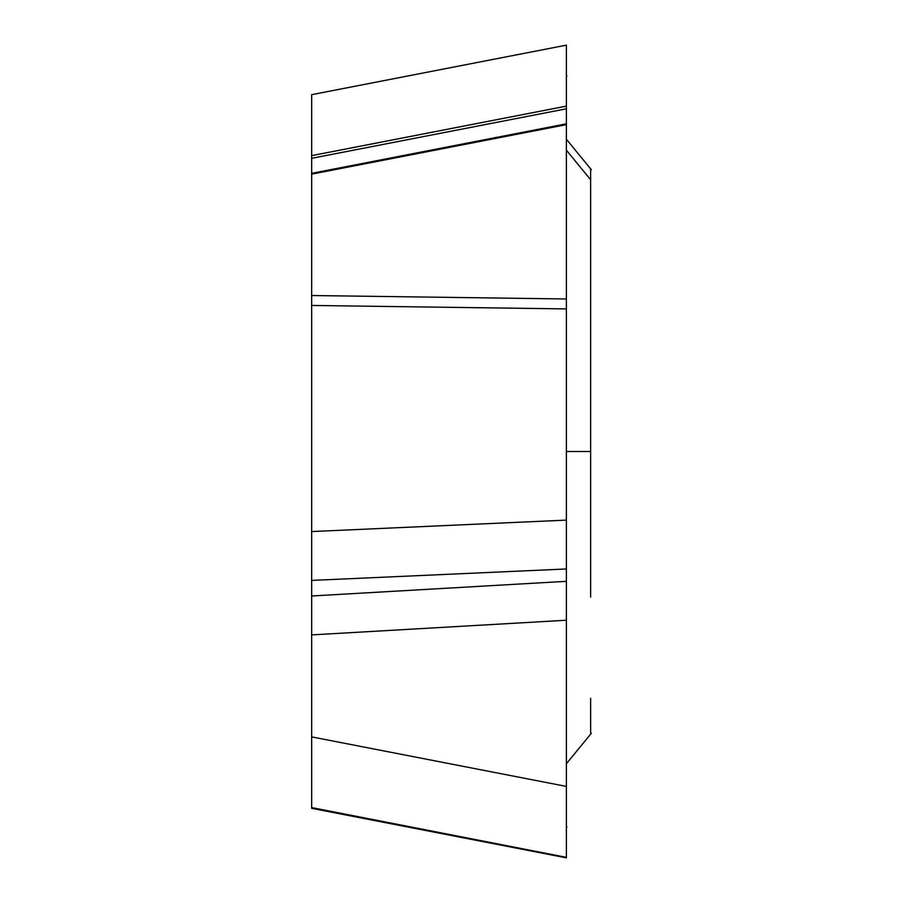 <?xml version="1.0" encoding="UTF-8"?>
<svg xmlns="http://www.w3.org/2000/svg" width="903" height="903" viewBox="0 0 903 903"><rect width="100%" height="100%" fill="white"/><g stroke="black" fill="none" stroke-linecap="round" stroke-linejoin="round"><path stroke-width="1.35" d="M311.659 174.155L566.384 124.648L566.384 123.824L566.384 620.237L311.659 634.899L311.659 94.668L566.384 45.15L566.384 857.85L311.659 808.332L311.659 807.587L566.384 857.342L566.384 827.475M311.659 94.668L566.384 45.15L566.384 108.8L566.384 45.85M566.949 826.888L566.384 826.776L566.384 857.85L311.659 808.32M566.384 796.875L566.384 794.2M590.641 597.064L590.641 305.936M311.659 634.899L311.659 807.587M566.384 520.117L311.659 531.562L311.659 580.415L566.384 568.969M566.384 451.5L590.641 451.5L590.641 170.238M590.641 698.346L590.641 732.762M590.641 168.703L590.641 189.596M311.659 158.318L566.384 108.8L566.384 123.824L311.659 173.342M566.384 620.237L566.384 857.105M566.384 838.3L566.384 857.15M566.384 75.525L566.384 64.7M566.384 56.675L566.384 45.15M311.659 736.893L566.384 786.411M311.659 295.518L566.384 298.972M311.659 155.643L566.384 106.125M566.384 308.916L311.659 305.451M311.659 595.991L566.384 581.318M566.384 857.342L311.659 807.824M566.949 76.112L566.384 76.224M566.384 150.169L590.573 179.708M590.573 734.218L591.341 733.281M566.384 763.757L590.506 734.297M591.239 169.606L566.384 139.254L591.341 169.719M578.665 154.255L572.175 146.32M566.384 139.243L577.785 153.16"/></g></svg>
